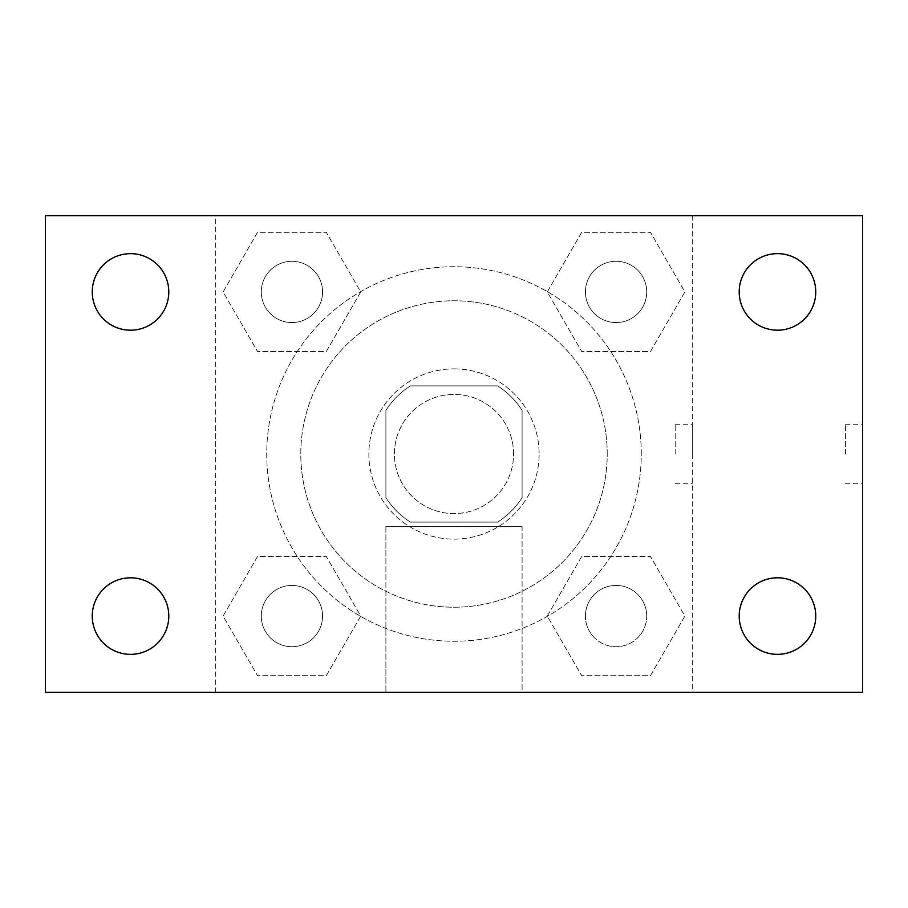 <?xml version="1.0" encoding="UTF-8"?>
<svg xmlns="http://www.w3.org/2000/svg" width="908" height="908" viewBox="0 0 908 908"><rect width="100%" height="100%" fill="white"/><g stroke="black" fill="none" stroke-linecap="round" stroke-linejoin="round"><path stroke-width="0.68" stroke-dasharray="4.54 3.41" d="M513.587 454A59.587 59.587 0 0 0 424.206 402.392A59.587 59.587 0 0 0 424.206 505.608A59.587 59.587 0 0 0 513.587 454A59.587 59.587 0 0 0 424.206 402.392A59.587 59.587 0 0 0 424.206 505.608A59.587 59.587 0 0 0 513.587 454M497.675 522.1L410.325 522.1A80.903 80.903 0 0 1 385.9 497.675L385.9 410.325A80.903 80.903 0 0 1 410.325 385.9L497.675 385.9A80.903 80.903 0 0 1 522.1 410.325L522.1 497.675A80.903 80.903 0 0 1 497.675 522.1L410.325 522.1A80.903 80.903 0 0 1 385.9 497.675L385.9 410.325A80.903 80.903 0 0 1 410.325 385.9L497.675 385.9A80.903 80.903 0 0 1 522.1 410.325L522.1 497.675A80.903 80.903 0 0 1 497.675 522.1M454 368.875A85.125 85.125 0 0 1 527.718 496.562A85.125 85.125 0 0 1 380.282 496.562A85.125 85.125 0 0 1 454 368.875A85.125 85.125 0 0 0 368.875 454A85.125 85.125 0 0 0 454 539.125A85.125 85.125 0 0 0 539.125 454A85.125 85.125 0 0 0 454 368.875M607.225 454A153.225 153.225 0 0 0 377.387 321.307A153.225 153.225 0 0 0 377.387 586.693A153.225 153.225 0 0 0 607.225 454A153.225 153.225 0 0 0 377.387 321.307A153.225 153.225 0 0 0 377.387 586.693A153.225 153.225 0 0 0 607.225 454M223.118 291.922L257.52 232.334L326.324 232.334L360.726 291.922L326.324 351.51L257.52 351.51L223.118 291.922L257.52 232.334L326.324 232.334L360.726 291.922L326.324 351.51L257.52 351.51L223.118 291.922L257.52 232.334L326.324 232.334L360.726 291.922L326.324 351.51L257.52 351.51L223.118 291.922M223.118 616.078L257.52 556.49L326.324 556.49L360.726 616.078L326.324 675.665L257.52 675.665L223.118 616.078L257.52 556.49L326.324 556.49L360.726 616.078L326.324 675.665L257.52 675.665L223.118 616.078L257.52 556.49L326.324 556.49L360.726 616.078L326.324 675.665L257.52 675.665L223.118 616.078M215.65 692.35L215.65 215.65L692.35 215.65L692.35 692.35L215.65 692.35L215.65 215.65L692.35 215.65L692.35 692.35L215.65 692.35M547.274 291.922L581.676 232.334L650.48 232.334L684.882 291.922L650.48 351.51L581.676 351.51L547.274 291.922L581.676 232.334L650.48 232.334L684.882 291.922L650.48 351.51L581.676 351.51L547.274 291.922L581.676 232.334L650.48 232.334L684.882 291.922L650.48 351.51L581.676 351.51L547.274 291.922M547.274 616.078L581.676 556.49L650.48 556.49L684.882 616.078L650.48 675.665L581.676 675.665L547.274 616.078L581.676 556.49L650.48 556.49L684.882 616.078L650.48 675.665L581.676 675.665L547.274 616.078L581.676 556.49L650.48 556.49L684.882 616.078L650.48 675.665L581.676 675.665L547.274 616.078M483.794 215.65L424.206 215.673L483.794 215.65M641.275 454A187.275 187.275 0 0 0 360.363 291.82A187.275 187.275 0 0 0 360.363 616.18A187.275 187.275 0 0 0 641.275 454A187.275 187.275 0 0 0 360.363 291.82A187.275 187.275 0 0 0 360.363 616.18A187.275 187.275 0 0 0 641.275 454M322.567 616.078A30.645 30.645 0 0 0 276.599 589.542A30.645 30.645 0 0 0 276.599 642.614A30.645 30.645 0 0 0 322.567 616.078A30.645 30.645 0 0 0 276.599 589.542A30.645 30.645 0 0 0 276.599 642.614A30.645 30.645 0 0 0 322.567 616.078A30.645 30.645 0 0 0 276.599 589.542A30.645 30.645 0 0 0 276.599 642.614A30.645 30.645 0 0 0 322.567 616.078A30.645 30.645 0 0 0 276.599 589.542A30.645 30.645 0 0 0 276.599 642.614A30.645 30.645 0 0 0 322.567 616.078M322.567 291.922A30.645 30.645 0 0 0 276.599 265.386A30.645 30.645 0 0 0 276.599 318.458A30.645 30.645 0 0 0 322.567 291.922A30.645 30.645 0 0 0 276.599 265.386A30.645 30.645 0 0 0 276.599 318.458A30.645 30.645 0 0 0 322.567 291.922A30.645 30.645 0 0 0 276.599 265.386A30.645 30.645 0 0 0 276.599 318.458A30.645 30.645 0 0 0 322.567 291.922A30.645 30.645 0 0 0 276.599 265.386A30.645 30.645 0 0 0 276.599 318.458A30.645 30.645 0 0 0 322.567 291.922M646.723 291.922A30.645 30.645 0 0 0 600.755 265.386A30.645 30.645 0 0 0 600.755 318.458A30.645 30.645 0 0 0 646.723 291.922A30.645 30.645 0 0 0 600.755 265.386A30.645 30.645 0 0 0 600.755 318.458A30.645 30.645 0 0 0 646.723 291.922A30.645 30.645 0 0 0 600.755 265.386A30.645 30.645 0 0 0 600.755 318.458A30.645 30.645 0 0 0 646.723 291.922A30.645 30.645 0 0 0 600.755 265.386A30.645 30.645 0 0 0 600.755 318.458A30.645 30.645 0 0 0 646.723 291.922M585.433 616.078A30.645 30.645 0 0 1 631.4 589.542A30.645 30.645 0 0 1 631.4 642.614A30.645 30.645 0 0 1 585.433 616.078A30.645 30.645 0 0 1 631.4 589.542A30.645 30.645 0 0 1 631.4 642.614A30.645 30.645 0 0 1 585.433 616.078M522.1 692.35L385.9 692.35L522.1 692.35L385.9 692.35L522.1 692.35L522.1 526.458L385.9 526.458L522.1 526.458L385.9 526.458L522.1 526.458L522.1 692.35M215.65 454L215.65 424.206L215.673 454M692.35 454L692.35 424.206L692.35 454M675.189 454L675.189 424.206L675.189 454M45.4 215.65L862.6 215.65L862.6 692.35L45.4 692.35L45.4 215.65M168.797 291.922A38.272 38.272 0 0 1 111.389 325.064A38.272 38.272 0 0 1 111.389 258.78A38.272 38.272 0 0 1 168.797 291.922M815.747 291.922A38.272 38.272 0 0 1 758.339 325.064A38.272 38.272 0 0 1 758.339 258.78A38.272 38.272 0 0 1 815.747 291.922M815.747 616.078A38.272 38.272 0 0 1 758.339 649.22A38.272 38.272 0 0 1 758.339 582.936A38.272 38.272 0 0 1 815.747 616.078M168.797 616.078A38.272 38.272 0 0 1 111.389 649.22A38.272 38.272 0 0 1 111.389 582.936A38.272 38.272 0 0 1 168.797 616.078M45.4 454L45.4 424.206L45.423 454M862.6 454L862.6 424.206L862.6 454M845.439 454L845.439 424.206L845.439 454M646.723 616.078A30.645 30.645 0 0 0 600.755 589.542A30.645 30.645 0 0 0 600.755 642.614A30.645 30.645 0 0 0 646.723 616.078A30.645 30.645 0 0 0 600.755 589.542A30.645 30.645 0 0 0 600.755 642.614A30.645 30.645 0 0 0 646.723 616.078M675.189 483.794L692.35 483.794M675.189 424.206L692.35 424.206M385.9 526.458L385.9 692.35L385.9 526.458M845.439 483.794L862.6 483.794M845.439 424.206L862.6 424.206"/><path stroke-width="1.36" d="M45.4 692.35L45.4 215.65L862.6 215.65L862.6 692.35L45.4 692.35M130.525 654.35A38.272 38.272 0 0 0 168.797 616.078A38.272 38.272 0 0 0 130.525 577.806A38.272 38.272 0 0 0 92.253 616.078A38.272 38.272 0 0 0 130.525 654.35M777.475 654.35A38.272 38.272 0 0 0 815.747 616.078A38.272 38.272 0 0 0 777.475 577.806A38.272 38.272 0 0 0 739.203 616.078A38.272 38.272 0 0 0 777.475 654.35M777.475 330.194A38.272 38.272 0 0 0 815.747 291.922A38.272 38.272 0 0 0 777.475 253.65A38.272 38.272 0 0 0 739.203 291.922A38.272 38.272 0 0 0 777.475 330.194M130.525 330.194A38.272 38.272 0 0 0 168.797 291.922A38.272 38.272 0 0 0 130.525 253.65A38.272 38.272 0 0 0 92.253 291.922A38.272 38.272 0 0 0 130.525 330.194"/></g></svg>
